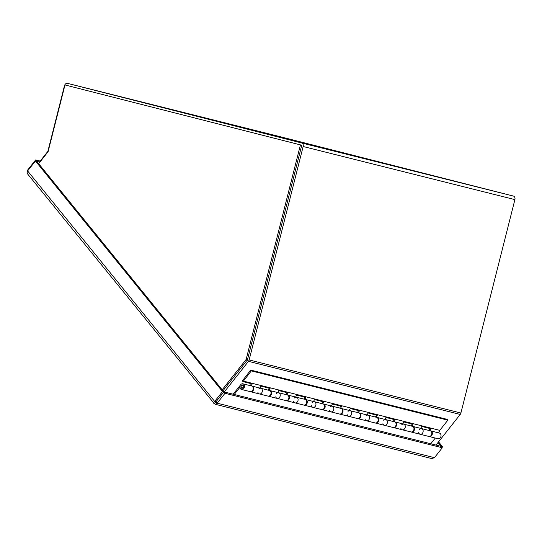 <?xml version="1.0" encoding="UTF-8"?>
<svg xmlns="http://www.w3.org/2000/svg" width="542" height="542" viewBox="0 0 542 542"><rect width="100%" height="100%" fill="white"/><g stroke="black" fill="none" stroke-linecap="round" stroke-linejoin="round"><path stroke-width="0.81" d="M279.252 136.462A3.069 2.378 104.1 0 1 279.259 136.469L513.349 196.055A3.069 2.378 104.1 0 1 514.9 199.612L460.896 413.031A3.069 2.378 104.1 0 1 460.212 414.44L436.005 445.07M224.259 391.974L248.466 361.345A3.069 2.378 -75.9 0 0 249.151 359.935L303.154 146.516A3.069 2.378 -75.9 0 0 301.603 142.959L67.513 83.366A3.069 2.378 -75.9 0 0 64.457 85.758L47.906 151.177A0.908 0.705 -75.9 0 1 47.703 151.591L39.464 162.017M247.531 359.522L301.535 146.103M66.984 85.46L301.074 145.046M279.259 136.469L67.513 83.366L279.259 136.469M215.872 402.083L214.28 403.607L215.452 404.298L217.159 403.187L224.991 393.275L442.292 447.767L434.46 457.678L431.737 458.566L215.154 404.257M434.46 457.678L217.159 403.187L216.021 401.785L223.853 391.873L441.154 446.364L442.292 447.767M39.871 162.119L36.768 161.34L224.991 393.275M27.473 173.772L27.1 172.708L27.615 170.933L35.447 161.021L222.505 391.52L214.673 401.432C213.534 402.652 213.406 403.377 214.28 403.607L27.466 173.772M27.615 170.933L214.673 401.432L215.994 401.764L223.832 391.852L222.505 391.52M40.203 161.082L35.63 159.937L36.768 161.34L35.447 161.021M35.63 159.937L27.798 169.856L27.263 171.719M28.137 170.269L27.798 169.856M441.154 446.357L438.038 442.502M441.954 447.346L442.482 446.683L438.553 441.845M441.161 446.351L442.482 446.683M222.965 390.789L247.464 359.786L301.758 145.222L64.979 84.952L300.437 144.89L246.143 359.454L222.166 389.8M38.651 163.67L48.082 151.726L64.979 84.952M247.464 359.786L246.143 359.454M301.758 145.222L300.437 144.89M258.71 389.021A2.913 2.256 104.1 0 1 260.783 388.282A2.913 2.256 104.1 0 1 262.267 391.656A2.913 2.256 104.1 0 1 259.367 393.939A2.913 2.256 104.1 0 1 257.884 392.306M241.502 389.454L250.167 391.629A2.913 2.256 -75.9 0 0 253.067 389.352A2.913 2.256 -75.9 0 0 251.583 385.972L242.918 383.804A2.913 2.256 104.1 0 1 244.401 387.178A2.913 2.256 104.1 0 1 241.502 389.454A2.913 2.256 104.1 0 1 239.923 387.286L234.246 394.474M276.576 393.499A2.913 2.256 104.1 0 1 278.649 392.76A2.913 2.256 104.1 0 1 280.133 396.141A2.913 2.256 104.1 0 1 277.233 398.417A2.913 2.256 104.1 0 1 275.749 396.785M268.033 396.107A2.913 2.256 -75.9 0 0 270.932 393.831A2.913 2.256 -75.9 0 0 269.449 390.457L260.783 388.282A2.913 2.256 -75.9 0 1 262.267 391.656A2.913 2.256 -75.9 0 1 259.367 393.939L268.033 396.107M294.442 397.977A2.913 2.256 104.1 0 1 296.515 397.245A2.913 2.256 104.1 0 1 297.998 400.619A2.913 2.256 104.1 0 1 295.099 402.896A2.913 2.256 104.1 0 1 293.615 401.27M285.898 400.585A2.913 2.256 -75.9 0 0 288.798 398.309A2.913 2.256 -75.9 0 0 287.314 394.935L278.649 392.76A2.913 2.256 -75.9 0 1 280.133 396.141A2.913 2.256 -75.9 0 1 277.233 398.417L285.898 400.585M312.307 402.455A2.913 2.256 104.1 0 1 314.38 401.724A2.913 2.256 104.1 0 1 315.864 405.098A2.913 2.256 104.1 0 1 312.964 407.374A2.913 2.256 104.1 0 1 311.481 405.748M303.764 405.07A2.913 2.256 -75.9 0 0 306.664 402.794A2.913 2.256 -75.9 0 0 305.18 399.413L296.515 397.245A2.913 2.256 -75.9 0 1 297.998 400.619A2.913 2.256 -75.9 0 1 295.099 402.896L303.764 405.07M330.173 406.94A2.913 2.256 104.1 0 1 332.246 406.202A2.913 2.256 104.1 0 1 333.73 409.576A2.913 2.256 104.1 0 1 330.83 411.859A2.913 2.256 104.1 0 1 329.346 410.226M321.63 409.549A2.913 2.256 -75.9 0 0 324.529 407.272A2.913 2.256 -75.9 0 0 323.046 403.898L314.38 401.724A2.913 2.256 -75.9 0 1 315.864 405.098A2.913 2.256 -75.9 0 1 312.964 407.374L321.63 409.549M348.039 411.419A2.913 2.256 104.1 0 1 350.112 410.68A2.913 2.256 104.1 0 1 351.595 414.061A2.913 2.256 104.1 0 1 348.696 416.337A2.913 2.256 104.1 0 1 347.212 414.711M339.495 414.027A2.913 2.256 -75.9 0 0 342.395 411.751A2.913 2.256 -75.9 0 0 340.911 408.377L332.246 406.202A2.913 2.256 -75.9 0 1 333.73 409.576A2.913 2.256 -75.9 0 1 330.83 411.859L339.495 414.027M365.904 415.897A2.913 2.256 104.1 0 1 367.977 415.165A2.913 2.256 104.1 0 1 369.461 418.539A2.913 2.256 104.1 0 1 366.561 420.816A2.913 2.256 104.1 0 1 365.078 419.19M357.361 418.512A2.913 2.256 -75.9 0 0 360.261 416.229A2.913 2.256 -75.9 0 0 358.777 412.855L350.112 410.68A2.913 2.256 -75.9 0 1 351.595 414.061A2.913 2.256 -75.9 0 1 348.696 416.337L357.361 418.512M383.77 420.375A2.913 2.256 104.1 0 1 385.843 419.643A2.913 2.256 104.1 0 1 387.327 423.017A2.913 2.256 104.1 0 1 384.427 425.294A2.913 2.256 104.1 0 1 382.943 423.668M375.227 422.99A2.913 2.256 -75.9 0 0 378.126 420.714A2.913 2.256 -75.9 0 0 376.643 417.333L367.977 415.165A2.913 2.256 -75.9 0 1 369.461 418.539A2.913 2.256 -75.9 0 1 366.561 420.816L375.227 422.99M401.636 424.86A2.913 2.256 104.1 0 1 403.709 424.122A2.913 2.256 104.1 0 1 405.192 427.502A2.913 2.256 104.1 0 1 402.293 429.779A2.913 2.256 104.1 0 1 400.809 428.146M393.092 427.469A2.913 2.256 -75.9 0 0 395.992 425.192A2.913 2.256 -75.9 0 0 394.508 421.818L385.843 419.643A2.913 2.256 -75.9 0 1 387.327 423.017A2.913 2.256 -75.9 0 1 384.427 425.294L393.092 427.469M419.501 429.339A2.913 2.256 104.1 0 1 421.574 428.6A2.913 2.256 104.1 0 1 423.058 431.981A2.913 2.256 104.1 0 1 420.158 434.257A2.913 2.256 104.1 0 1 418.675 432.631M410.958 431.947A2.913 2.256 -75.9 0 0 413.858 429.671A2.913 2.256 -75.9 0 0 412.374 426.297L403.709 424.122A2.913 2.256 -75.9 0 1 405.192 427.502A2.913 2.256 -75.9 0 1 402.293 429.779L410.958 431.947M233.182 394.21L240.675 384.732A2.913 2.256 104.1 0 1 242.918 383.804M428.824 436.432A2.913 2.256 -75.9 0 0 431.723 434.149A2.913 2.256 -75.9 0 0 430.24 430.775L421.574 428.6A2.913 2.256 -75.9 0 1 423.058 431.981A2.913 2.256 -75.9 0 1 420.158 434.257L428.824 436.432M430.768 443.756L435.28 438.051M243.107 387.733A1.694 1.314 104.1 0 1 241.8 388.275A1.694 1.314 104.1 0 1 240.933 386.311A1.694 1.314 104.1 0 1 242.62 384.983A1.694 1.314 104.1 0 1 243.521 386.087A1.694 1.314 104.1 0 1 243.107 387.733M243.006 381.622L251.312 370.884L250.668 370.091L242.369 380.83L243.006 381.622L252.213 383.926L251.298 385.904M250.397 385.68L251.305 383.702M251.847 386.067A2.913 2.256 104.1 0 1 252.118 386.107A2.913 2.256 104.1 0 1 253.602 389.488A2.913 2.256 104.1 0 1 250.702 391.764A2.913 2.256 104.1 0 1 250.438 391.676M259.964 388.079L260.871 386.1L270.079 388.411L269.164 390.382M268.263 390.159L269.171 388.18M269.713 390.545A2.913 2.256 104.1 0 1 269.984 390.592A2.913 2.256 104.1 0 1 271.467 393.966A2.913 2.256 104.1 0 1 268.568 396.243A2.913 2.256 104.1 0 1 268.304 396.155M277.829 392.557L278.737 390.579L287.944 392.889L287.03 394.867M286.129 394.637L287.036 392.665M287.578 395.023A2.913 2.256 104.1 0 1 287.849 395.071A2.913 2.256 104.1 0 1 289.333 398.445A2.913 2.256 104.1 0 1 286.433 400.721A2.913 2.256 104.1 0 1 286.169 400.633M295.695 397.035L296.61 395.064L305.81 397.367L304.895 399.346M303.994 399.115L304.902 397.144M305.444 399.501A2.913 2.256 104.1 0 1 305.715 399.549A2.913 2.256 104.1 0 1 307.199 402.923A2.913 2.256 104.1 0 1 304.299 405.206A2.913 2.256 104.1 0 1 304.035 405.118M313.561 401.52L314.475 399.542L323.676 401.852L322.761 403.824M321.86 403.6L322.768 401.622M323.31 403.986A2.913 2.256 104.1 0 1 323.581 404.027A2.913 2.256 104.1 0 1 325.065 407.408A2.913 2.256 104.1 0 1 322.165 409.684A2.913 2.256 104.1 0 1 321.901 409.596M331.426 405.999L332.341 404.02L341.541 406.331L340.627 408.302M339.726 408.079L340.633 406.1M341.175 408.465A2.913 2.256 104.1 0 1 341.446 408.512A2.913 2.256 104.1 0 1 342.93 411.886A2.913 2.256 104.1 0 1 340.03 414.163A2.913 2.256 104.1 0 1 339.766 414.074M349.292 410.477L350.207 408.505L359.407 410.809L358.492 412.787M357.591 412.557L358.499 410.585M359.041 412.943A2.913 2.256 104.1 0 1 359.312 412.99A2.913 2.256 104.1 0 1 360.796 416.364A2.913 2.256 104.1 0 1 357.896 418.641A2.913 2.256 104.1 0 1 357.632 418.553M367.158 414.955L368.072 412.984L377.273 415.287L376.358 417.265M375.457 417.035L376.365 415.064M376.907 417.421A2.913 2.256 104.1 0 1 377.178 417.469A2.913 2.256 104.1 0 1 378.662 420.849A2.913 2.256 104.1 0 1 375.762 423.126A2.913 2.256 104.1 0 1 375.498 423.038M385.023 419.44L385.938 417.462L395.138 419.772L394.23 421.744M393.323 421.52L394.23 419.542M394.772 421.906A2.913 2.256 104.1 0 1 395.05 421.947A2.913 2.256 104.1 0 1 396.527 425.328A2.913 2.256 104.1 0 1 393.627 427.604A2.913 2.256 104.1 0 1 393.363 427.516M402.889 423.919L403.804 421.94L413.004 424.251L412.096 426.222M411.188 425.998L412.096 424.02M412.638 426.385A2.913 2.256 104.1 0 1 412.916 426.432A2.913 2.256 104.1 0 1 414.393 429.806A2.913 2.256 104.1 0 1 411.493 432.082A2.913 2.256 104.1 0 1 411.236 431.994M429.054 430.477L429.962 428.505M420.761 428.397L421.669 426.425L430.87 428.729L429.962 430.707M438.627 432.875L439.786 430.355L447.834 420.165L447.197 419.373L250.668 370.091M243.263 381.073L439.786 430.355M430.504 430.863A2.913 2.256 104.1 0 1 430.782 430.91A2.913 2.256 104.1 0 1 432.259 434.284A2.913 2.256 104.1 0 1 429.359 436.561A2.913 2.256 104.1 0 1 429.101 436.473M429.359 436.561L438.024 438.735A2.913 2.256 -75.9 0 0 440.924 436.459A2.913 2.256 -75.9 0 0 439.447 433.085L430.782 430.91M251.312 370.884L447.834 420.165M241.17 386.182A1.457 1.131 104.1 0 1 243.304 386.907A1.457 1.131 104.1 0 1 241.17 386.182M460.212 414.44L248.466 361.345L247.335 359.949M249.151 359.935L460.896 413.031M514.9 199.612L303.154 146.516M301.603 142.959L513.349 196.055M411.493 432.082L420.158 434.257M412.916 426.432L421.574 428.6M393.627 427.604L402.293 429.779M395.05 421.947L403.709 424.122M375.762 423.126L384.427 425.294M377.178 417.469L385.843 419.643M357.896 418.641L366.561 420.816M359.312 412.99L367.977 415.165M340.03 414.163L348.696 416.337M341.446 408.512L350.112 410.68M322.165 409.684L330.83 411.859M323.581 404.027L332.246 406.202M304.299 405.206L312.964 407.374M305.715 399.549L314.38 401.724M286.433 400.721L295.099 402.896M287.849 395.071L296.515 397.245M268.568 396.243L277.233 398.417M269.984 390.592L278.649 392.76M250.702 391.764L259.367 393.939M252.118 386.107L260.783 388.282M243.216 385.382L242.565 385.213M242.511 388.207L241.854 388.045"/></g></svg>
